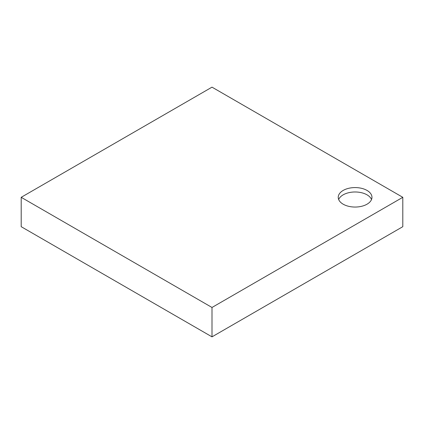 <?xml version="1.0" encoding="UTF-8"?>
<svg xmlns="http://www.w3.org/2000/svg" width="424" height="424" viewBox="0 0 424 424"><rect width="100%" height="100%" fill="white"/><g stroke="black" fill="none" stroke-linecap="round" stroke-linejoin="round"><path stroke-width="0.64" d="M21.2 197.314L21.2 226.686L212 336.847L402.8 226.686L402.8 197.314L212 307.469L21.2 197.314L212 87.153L402.8 197.314M343.175 204.198A16.865 9.736 0 0 0 361.555 206.308A16.865 9.736 0 0 0 371.965 197.314A16.865 9.736 0 0 0 355.1 187.578A16.865 9.736 0 0 0 338.235 197.314A16.865 9.736 0 0 0 343.175 204.198M212 336.847L212 307.469M371.525 199.513A16.865 9.736 0 0 0 355.1 191.982A16.865 9.736 0 0 0 338.675 199.513"/></g></svg>
